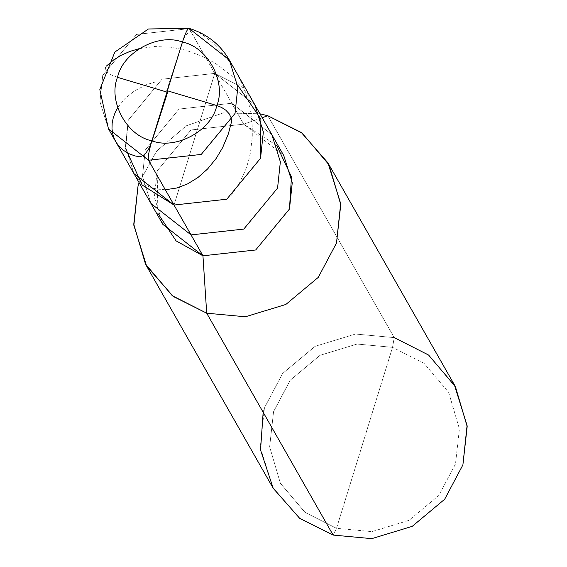 <?xml version="1.0" encoding="UTF-8"?>
<svg xmlns="http://www.w3.org/2000/svg" width="567" height="567" viewBox="0 0 567 567"><rect width="100%" height="100%" fill="white"/><g stroke="black" fill="none" stroke-linecap="round" stroke-linejoin="round"><path stroke-width="0.43" stroke-dasharray="2.83 2.13" d="M188.974 28.35L214.773 73.398L162.027 79.21L128.248 120.176L125.456 146.477L133.968 173.644L125.456 146.477L128.248 120.176L162.027 79.21L214.773 73.398L237.587 84.944L214.773 73.398L174.026 205.034L214.773 73.398L189.258 28.605L136.512 34.417L102.733 75.383L99.941 101.684L108.446 128.851L99.941 101.684L102.733 75.383L136.512 34.417L189.258 28.605L229.316 59.996M214.773 73.398L162.027 79.21L128.248 120.176L125.697 148.689L128.248 120.176L162.027 79.21L214.773 73.398L254.831 104.789L214.773 73.398L174.026 205.034L214.773 73.398L231.783 103.258L214.773 73.398M273.025 487.981L260.26 447.235L264.449 407.779L282.664 373.44L315.117 346.331L355.559 334.034L394.228 337.613L392.534 347.337L424.052 363.327L448.646 392.357L459.405 428.865L455.478 464.019L438.78 495.494L409.027 520.343L371.952 531.619L336.507 528.331L392.534 347.337L357.09 344.049L320.015 355.325L290.261 380.173L273.563 411.649L269.637 446.803L280.396 483.311L304.996 512.341L336.507 528.331L333.113 535.071L336.507 528.331L371.952 531.619L409.027 520.343L438.78 495.494L455.478 464.019L459.405 428.865L448.646 392.357L424.052 363.327L392.534 347.337L336.507 528.331L304.996 512.341L280.396 483.311L269.637 446.803L273.563 411.649L290.261 380.173L320.015 355.325L357.09 344.049L392.534 347.337L394.228 337.613L267.83 115.739L394.228 337.613L355.559 334.034L315.117 346.331L282.664 373.44L264.449 407.779L263.159 412.287M150.978 203.503L142.466 176.344L145.258 150.035L179.044 109.07L231.783 103.258L179.044 109.07L145.258 150.035L142.466 176.344L150.978 203.503M162.885 224.404L154.38 197.245L157.172 170.936L190.951 129.978L243.697 124.166L231.783 103.258L271.841 134.648L231.783 103.258L243.697 124.166L190.951 129.978L157.172 170.936L157.881 213.419M139.106 182.666L156.648 151.084L186.345 125.782L223.37 112.868L259.969 113.811L223.37 112.868L186.345 125.782L156.648 151.084L139.106 182.666M276.852 145.641L243.697 124.166L262.195 117.709L243.697 124.166L283.755 155.549M394.228 337.613L427.724 354.382L454.316 384.702M165.316 189.754L155.812 188.981L147.3 186.146L140.226 181.468L134.903 175.231M152.062 140.85L150.985 143.905M117.674 107.737L124.534 98.941L134.308 90.954L146.442 84.674L158.873 80.89M117.518 77.318L111.529 75.05L107.206 72.151L105.37 68.94L105.512 67.423L106.348 66.112M139.142 48.67L154.6 46.544L170.915 47.189L185.778 50.179L202.348 56.303L209.514 59.946L218.189 65.269L231.187 75.468L242.796 87.538L249.189 95.908L253.782 103.01M166.521 91.237L182.857 40.441L185.048 36.153L186.926 33.843L191.448 31.008L195.119 30.71L198.556 32.028L205.254 36.791L213.206 43.453L224.745 55.594L231.095 64.007L235.638 71.13L243.2 86.234L248.566 102.159L251.628 118.496L252.28 126.689L252.287 136.838L250.451 152.651L248.722 160.248L245.837 169.356L238.827 184.41L229.812 197.344"/><path stroke-width="0.85" d="M157.881 213.419L176.11 240.883L202.943 255.795L191.036 234.894L243.782 229.082L277.561 188.116L280.353 161.815L271.841 134.648L280.353 161.815L277.561 188.116L243.782 229.082L191.036 234.894L174.026 205.034L226.765 199.223L260.551 158.257L263.343 131.948L254.831 104.789L263.343 131.948L260.551 158.257L226.765 199.223L174.026 205.034L226.765 199.223L260.551 158.257L260.898 119.07L237.587 84.944L260.898 119.07L260.551 158.257L226.765 199.223L174.026 205.034L133.968 173.644L174.026 205.034L148.504 160.241L108.446 128.851L148.504 160.241L174.026 205.034L142.147 185.033L125.697 148.689L142.147 185.033L174.026 205.034L191.036 234.894L150.978 203.503L191.036 234.894L202.943 255.795L162.885 224.404L108.446 128.851L99.82 89.572L114.853 52.044L148.419 28.981L188.974 28.35C206.558 33.659 220.01 44.205 229.316 59.996L237.821 87.155L235.029 113.464L201.25 154.43L148.504 160.241C147.774 157.449 148.908 150.971 151.899 140.8C126.668 135.938 107.787 100.94 117.567 77.155C122.911 52.093 158.597 32.801 182.461 42.071L151.899 140.8C148.908 150.971 147.774 157.449 148.504 160.241L201.25 154.43L235.029 113.464L237.821 87.155L229.316 59.996L188.974 28.35M182.461 42.071C158.597 32.801 122.911 52.093 117.567 77.155C107.787 100.94 126.668 135.938 151.899 140.8L182.461 42.071C207.692 46.933 226.573 81.931 216.792 105.717C211.448 130.779 175.763 150.071 151.899 140.8C175.763 150.071 211.448 130.779 216.792 105.717C226.573 81.931 207.692 46.933 182.461 42.071C185.657 32.255 187.918 27.769 189.258 28.605C187.918 27.769 185.657 32.255 182.461 42.071M229.316 59.996L283.755 155.549L292.26 182.716L289.468 209.025L255.689 249.983L202.943 255.795L206.707 313.197L172.333 295.747L145.499 264.08L133.762 224.248L138.043 185.905L139.106 182.666L138.043 185.905L133.855 225.361L146.619 266.107L173.211 296.428L206.707 313.197L333.113 535.071L299.617 518.302L273.025 487.981L146.619 266.107M259.969 113.811L267.83 115.739L262.195 117.709L267.83 115.739L259.969 113.811M263.159 412.287L260.544 450.007L273.209 488.307L299.759 518.408L333.113 535.071L206.707 313.197L202.943 255.795L255.689 249.983L289.468 209.025L291.473 176.876L276.852 145.641M267.83 115.739L302.211 133.188L329.044 164.855L340.781 204.687L336.493 243.03L318.278 277.369L285.825 304.472L245.376 316.776L206.707 313.197L245.376 316.776L285.825 304.472L318.278 277.369L336.493 243.03L340.682 203.574L327.917 162.828L301.325 132.508L267.83 115.739M327.917 162.828L454.316 384.702L467.08 425.448L462.899 464.905L444.677 499.243L412.223 526.346L371.782 538.65L333.113 535.071L371.782 538.65L412.223 526.346L444.677 499.243L462.899 464.905L467.18 426.561L455.443 386.729L428.609 355.062L394.228 337.613M167.393 90.777L216.842 105.554L221.598 107.447L225.836 110.211L229.111 113.705L231.088 117.617L231.584 121.522L228.366 133.897L222.611 147.668L216.183 158.448L207.536 169.037L197.855 177.584L187.528 183.921L176.989 187.96L165.316 189.754M167.839 91.634L152.062 140.85M150.985 143.905L148.809 148.646L146.272 152.523L143.486 155.301L139.957 156.839L134.67 155.854L128.447 153.48L123.039 150.078L119.261 146.534L116.207 142.437L114.328 138.816L112.734 133.94L111.997 128.759L112.16 123.379L113.223 117.901L115.207 112.422L117.674 107.737M166.967 92.095L117.518 77.318M106.348 66.112L113.804 59.811L121.381 55.183L129.914 51.413L139.142 48.67"/></g></svg>
